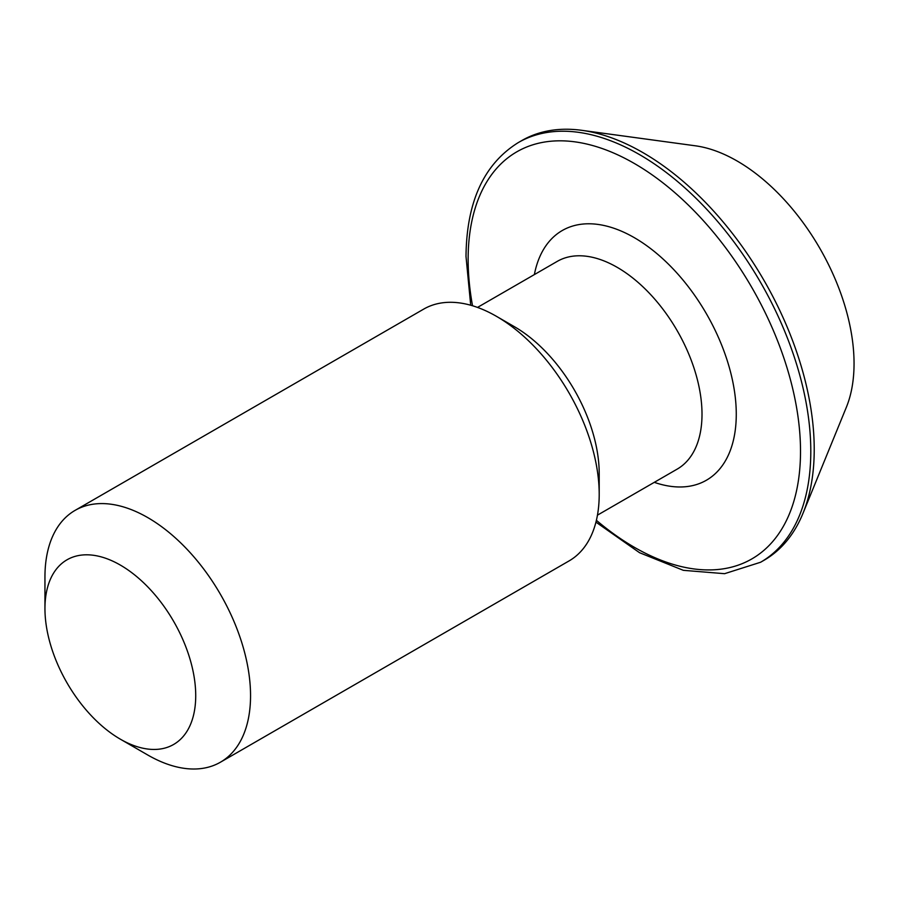 <?xml version="1.0" encoding="UTF-8"?>
<svg xmlns="http://www.w3.org/2000/svg" width="899" height="899" viewBox="0 0 899 899"><rect width="100%" height="100%" fill="white"/><g stroke="black" fill="none" stroke-linecap="round" stroke-linejoin="round"><path stroke-width="1.35" d="M195.724 695.646A106.61 61.548 -120 0 0 120.331 565.078A106.61 61.548 -120 0 0 44.95 608.601L44.95 576.944A145.38 83.933 60 0 1 75.055 510.396A145.38 83.933 60 0 1 187.093 549.345A145.38 83.933 60 0 1 250.551 695.646A145.38 83.933 60 0 1 220.435 762.206A145.38 83.933 60 0 1 147.751 755.003L120.331 739.169A106.61 61.548 -120 0 0 195.724 695.646M496.405 316.302L514.397 326.685A119.938 69.245 -120 0 1 599.206 473.582L599.206 494.349A145.38 83.933 -120 0 0 496.405 316.302A145.38 83.933 -120 0 0 423.721 309.099L75.055 510.396M814.224 449.343A242.303 139.896 -120 0 0 581.765 130.321A242.303 139.896 -120 0 0 521.746 140.592L518.318 142.57A242.303 139.896 60 0 1 705.03 207.489A242.303 139.896 60 0 1 810.797 451.32A242.303 139.896 60 0 1 760.61 562.246L764.038 560.268A242.303 139.896 -120 0 0 802.942 513.43A242.303 139.896 -120 0 0 814.224 449.343M802.942 513.43L846.352 407.269A165.36 95.474 -120 0 0 854.05 363.533A165.36 95.474 -120 0 0 695.399 145.807L581.765 130.321M220.435 762.206L569.089 560.909A145.38 83.933 -120 0 0 599.206 494.349M44.95 608.601A106.61 61.548 -120 0 0 120.331 739.169M534.366 274.6A144.166 83.236 60 0 1 644.358 244.034A144.166 83.236 60 0 1 736.27 414.237A144.166 83.236 60 0 1 654.292 482.336M597.453 515.161L677.161 469.132A119.938 69.245 -120 0 0 702.007 414.237A119.938 69.245 -120 0 0 649.651 293.535A119.938 69.245 -120 0 0 557.223 261.395L477.515 307.413M596.385 520.307A235.032 135.693 -120 0 0 800.515 451.32A235.032 135.693 -120 0 0 634.323 163.472A235.032 135.693 -120 0 0 468.132 259.429A235.032 135.693 -120 0 0 472.526 305.761M518.318 142.57C483.965 163.888 466.525 201.848 466.008 256.462L470.716 305.244M595.947 522.128L639.571 552.716L683.33 570.326L724.594 573.686L760.61 562.246"/></g></svg>
